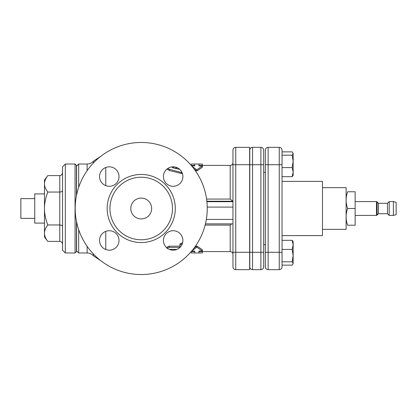 <?xml version="1.0" encoding="UTF-8"?>
<svg xmlns="http://www.w3.org/2000/svg" width="417" height="417" viewBox="0 0 417 417"><rect width="100%" height="100%" fill="white"/><g stroke="black" fill="none" stroke-linecap="round" stroke-linejoin="round"><path stroke-width="0.63" d="M75.06 164.022L75.06 252.978L65.328 252.978L65.328 164.022L75.06 164.022L76.452 165.408L76.452 195.709M75.06 252.978L76.452 251.592L76.452 221.291M65.328 164.022L62.55 166.8L62.55 250.2L65.328 252.978M62.55 190.444C62.383 191.419 61.455 191.95 59.772 192.049L47.799 192.049C45.562 197.934 44.457 203.418 44.478 208.5L44.478 180.003L47.799 175.599L59.772 175.599A3.211 2.778 90 0 0 62.55 172.388M59.772 175.599L59.772 224.951C61.455 225.05 62.383 225.581 62.55 226.556M47.799 224.951C45.562 227.896 44.457 230.637 44.478 233.176L44.478 208.5C44.457 213.582 45.562 219.066 47.799 224.951L59.772 224.951L59.772 241.401A3.211 2.778 -90 0 1 62.55 244.612M59.772 241.401L47.799 241.401C45.562 238.461 44.457 235.72 44.478 233.176L44.478 236.997L47.799 241.401M47.799 175.599C45.562 178.539 44.457 181.28 44.478 183.824C44.457 186.363 45.562 189.104 47.799 192.049M34.752 198.622L20.85 198.622L20.85 218.378L34.752 218.378M44.478 223.095L34.752 223.095L34.752 193.905L44.478 193.905M167.154 248.094L169.245 247.375L179.946 247.375L179.946 245.066L182.333 243.716M176.98 249.397L169.359 249.397M167.019 248.449L167.019 247.198L169.245 246.16L179.946 246.16L179.946 243.924L179.946 245.066M179.946 243.924L182.646 242.642M167.67 168.525L169.495 169.323L182.073 172.638M179.732 169.375L172.471 167.749L172.471 167.347L174.634 166.936M172.471 167.749L172.471 167.347L172.471 167.749M182.484 173.743L169.495 170.543L167.04 169M177.361 167.775L174.723 168.223M231.722 223.872L230.184 225.086L230.184 251.592C231.873 251.753 232.801 252.681 232.962 254.37L232.962 252.285L232.962 254.37M232.962 201.302L230.184 199.071L206.571 199.071M202.386 165.408L202.386 164.074L198.909 164.022L198.909 165.909L202.386 165.909L202.386 167.243L196.824 171.022L194.046 168.885M232.962 150.12A2.778 2.778 0 0 1 235.746 147.342L249.642 147.342L249.642 252.285L235.746 252.285L235.746 147.342A2.778 2.778 0 0 0 232.962 150.12L232.962 266.88A2.778 2.778 0 0 0 235.746 269.658L249.642 269.658L249.642 252.285M76.587 221.974L76.587 250.893L78.672 252.978L78.672 229.637M78.672 187.363L78.672 164.022L76.587 166.107L76.587 195.026M202.386 251.592L202.386 252.926L198.909 252.978L198.909 251.091L202.386 251.091L196.824 247.187L192.018 250.68M191.679 251.091L194.739 251.091L194.739 252.978L191.262 252.926L191.262 251.592M194.046 248.115L196.824 245.978L196.824 247.187M196.824 245.978L202.386 249.757L202.386 251.091M191.679 165.909L194.739 165.909L194.739 164.022L191.262 164.074L191.262 165.408M194.739 164.022L198.909 164.022M202.386 165.909L196.824 169.813L192.018 166.32M196.824 171.022L196.824 169.813M130.797 208.5A10.425 10.425 0 0 1 146.435 199.472A10.425 10.425 0 0 1 146.435 217.528A10.425 10.425 0 0 1 130.797 208.5M75.201 208.5A66.027 66.027 0 0 1 174.238 151.319A66.027 66.027 0 0 1 174.238 265.681A66.027 66.027 0 0 1 75.201 208.5M109.947 208.5A31.275 31.275 0 0 0 156.86 235.584A31.275 31.275 0 0 0 156.86 181.416A31.275 31.275 0 0 0 109.947 208.5M163.438 240.442A9.732 9.732 0 0 1 178.033 232.019A9.732 9.732 0 0 1 178.033 248.871A9.732 9.732 0 0 1 163.438 240.442M109.28 230.716A9.732 9.732 0 0 1 117.709 245.311A9.732 9.732 0 0 1 100.851 245.311A9.732 9.732 0 0 1 109.28 230.716M119.012 176.558A9.732 9.732 0 0 1 104.417 184.981A9.732 9.732 0 0 1 104.417 168.129A9.732 9.732 0 0 1 119.012 176.558M173.17 186.284A9.732 9.732 0 0 1 164.741 171.689A9.732 9.732 0 0 1 181.593 171.689A9.732 9.732 0 0 1 173.17 186.284M355.143 201.583L376.468 201.583L376.468 215.417L355.143 215.417M377.161 215.016L378.464 213.713L378.464 203.287L377.161 201.984L377.161 215.016L376.468 215.417M378.464 203.287L387.497 203.287L387.497 213.713L389.202 215.417L393.372 215.417L393.372 201.583L389.202 201.583L389.202 215.417M393.372 201.583L396.15 202.328L396.15 214.672L393.372 215.417M347.637 208.5C345.62 214.077 345.62 219.655 347.637 225.232C345.62 225.232 345.62 225.232 347.637 225.232C345.62 225.232 345.62 225.232 347.637 225.232L355.143 225.232L355.143 208.5L347.637 208.5C345.62 202.923 345.62 197.345 347.637 191.768C345.62 191.768 345.62 191.768 347.637 191.768C345.62 191.768 345.62 191.768 347.637 191.768L355.143 191.768L355.143 208.5M249.783 252.285L249.783 266.88A2.778 2.778 0 0 0 252.561 269.658L260.901 269.658A2.778 2.778 0 0 0 263.685 266.88L263.685 150.12A2.778 2.778 0 0 0 260.901 147.342L252.561 147.342A2.778 2.778 0 0 0 249.783 150.12L249.783 252.285L252.561 252.285L252.561 147.342A2.778 2.778 0 0 0 249.783 150.12M265.353 252.285L265.353 266.88A2.778 2.778 0 0 0 268.131 269.658L279.249 269.658A2.778 2.778 0 0 0 282.033 266.88L282.033 150.12A2.778 2.778 0 0 0 279.249 147.342L268.131 147.342A2.778 2.778 0 0 0 265.353 150.12L265.353 252.285L268.131 252.285L268.131 147.342A2.778 2.778 0 0 0 265.353 150.12M293.151 153.148L293.151 161.395L292.155 155.192L293.151 153.529L292.155 151.866L282.033 151.866L282.033 181.395L322.482 181.395L322.482 235.605L282.033 235.605L282.033 240.328L292.155 240.328L292.927 241.219L292.155 240.328L293.151 244.868L293.151 263.471L292.155 261.808L293.151 255.605L292.155 249.408L293.151 244.868L293.151 241.61M282.033 235.605L282.033 181.395M292.155 261.808L282.033 261.808L282.033 240.328M293.151 172.132L292.155 167.592L293.151 161.395L293.151 175.39L292.155 176.672L293.151 172.132L293.151 167.149M282.033 176.672L292.155 176.672L293.151 175.39M282.033 167.592L292.155 167.592M282.033 155.192L292.155 155.192M293.151 263.471L292.927 264.242L293.151 263.471M282.033 265.134L292.155 265.134L293.151 263.852M282.033 249.408L292.155 249.408M322.482 187.65L346.11 187.65L346.11 229.35L322.482 229.35M169.245 246.16L169.245 247.375M169.495 170.543L169.495 169.323M181.181 173.618L181.181 172.497M205.133 225.086L230.184 225.086M206.848 201.234L232.858 201.234M198.909 165.408L230.184 165.408L230.184 199.071M105.777 231.367L105.777 249.522M93.345 253.963L93.345 255.762C91.667 253.953 89.598 253.025 87.132 252.978L87.132 246.358M100.487 156.542L93.345 161.238L93.345 163.037M105.777 167.478L105.777 185.633M232.962 164.715L249.642 164.715M232.962 252.285L235.746 252.285L235.746 269.658M232.962 219.42L206.342 219.42M232.962 201.698L206.9 201.698M207.233 207.093L232.962 207.093M78.672 164.022L87.132 164.022L87.132 170.642M107.169 208.5A34.053 34.053 0 0 0 158.252 237.992A34.053 34.053 0 0 0 158.252 179.008A34.053 34.053 0 0 0 107.169 208.5M252.561 269.658L252.561 252.285L260.901 252.285L260.901 269.658M249.783 164.715L260.901 164.715L260.901 252.285L263.685 252.285M260.901 147.342L260.901 164.715L263.685 164.715M268.131 269.658L268.131 252.285L279.249 252.285L279.249 269.658M265.353 164.715L279.249 164.715L279.249 252.285L282.033 252.285M279.249 147.342L279.249 164.715L282.033 164.715M230.184 165.408C231.873 165.247 232.801 164.319 232.962 162.63M191.252 165.408L194.739 165.408M100.487 260.458L93.345 255.762M232.962 223.872L205.435 223.872M78.672 252.978L87.132 252.978M198.909 252.978L194.739 252.978M191.252 251.592L194.739 251.592M198.909 251.592L230.184 251.592M93.345 161.238C91.667 163.047 89.598 163.975 87.132 164.022M377.161 201.984L376.468 201.583M378.464 213.713L387.497 213.713M387.497 203.287L389.202 201.583M263.685 244.638L265.353 244.638M263.685 172.362L265.353 172.362"/></g></svg>

